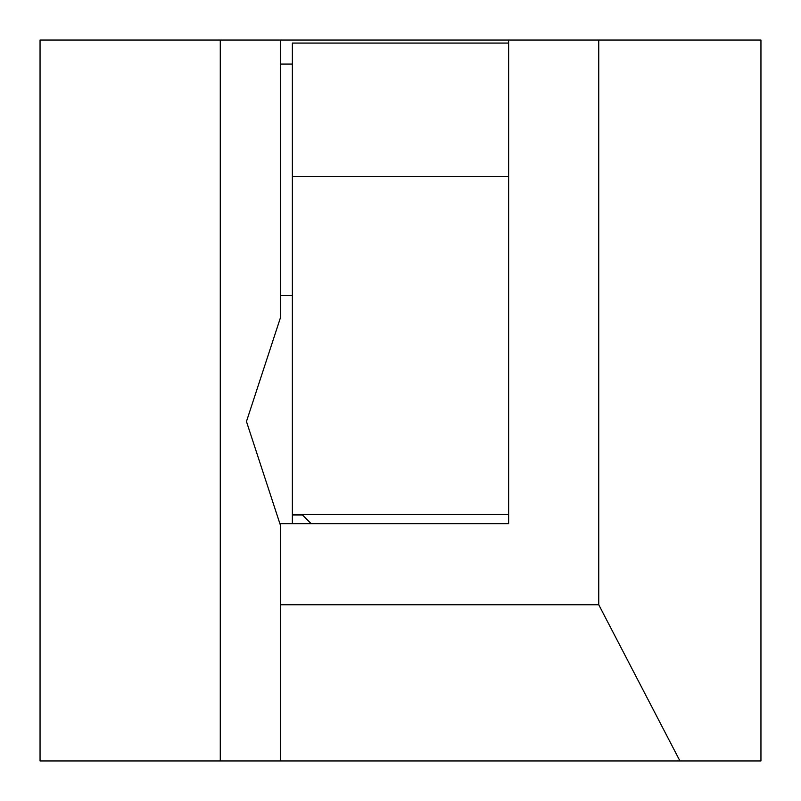 <?xml version="1.0" encoding="UTF-8"?>
<svg xmlns="http://www.w3.org/2000/svg" width="801" height="801" viewBox="0 0 801 801"><rect width="100%" height="100%" fill="white"/><g stroke="black" fill="none" stroke-linecap="round" stroke-linejoin="round"><path stroke-width="1.2" d="M280.35 40.05L220.275 40.05L220.275 760.95L760.95 760.95L760.95 40.05L280.35 40.05L280.35 317.997L246.458 421.526L280.35 525.055M220.275 40.05L40.05 40.05L40.05 760.95L220.275 760.95M598.747 40.05L598.747 604.755L280.35 604.755L280.35 760.95M508.635 40.05L508.635 43.054L292.365 43.054L292.365 523.654M292.365 514.492L508.635 514.492L508.635 523.654L280.35 523.654L280.35 604.755M679.949 760.95L598.747 604.755M292.365 64.08L280.35 64.08M292.365 295.369L280.35 295.369M508.635 514.492L508.635 43.054M311.138 523.654L302.488 515.003L292.365 515.003M508.635 523.504L310.988 523.504L301.977 514.492M508.635 176.56L292.365 176.56"/></g></svg>
